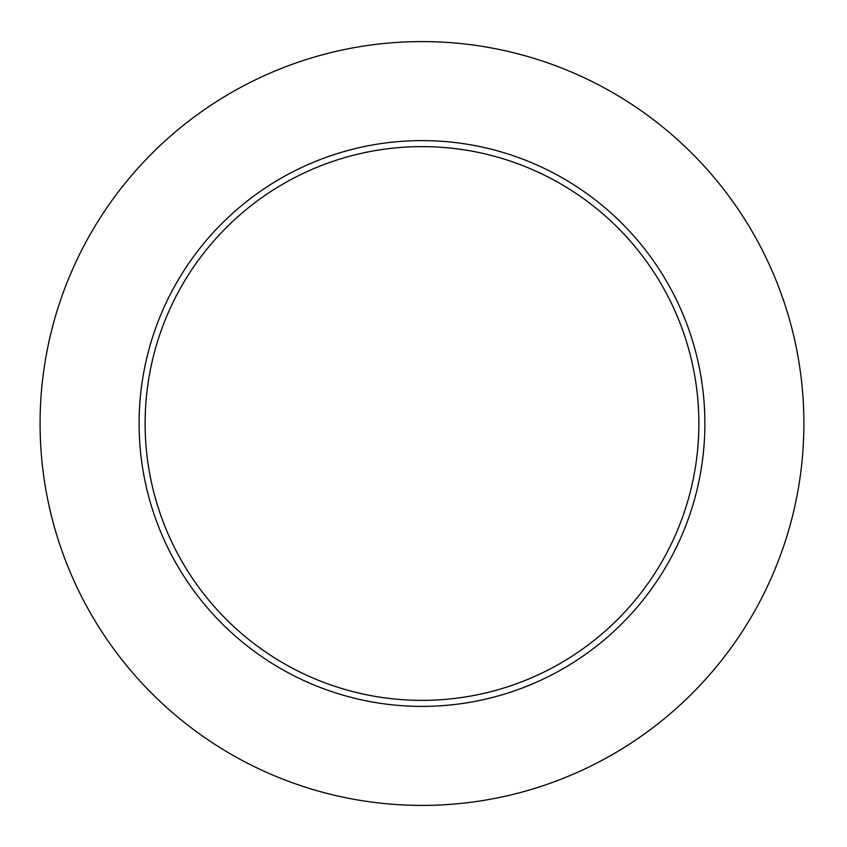 <?xml version="1.0" encoding="UTF-8"?>
<svg xmlns="http://www.w3.org/2000/svg" width="847" height="847" viewBox="0 0 847 847"><rect width="100%" height="100%" fill="white"/><g stroke="black" fill="none" stroke-linecap="round" stroke-linejoin="round"><path stroke-width="1.27" d="M704.884 423.5A282.887 282.887 0 0 0 280.548 178.505A282.887 282.887 0 0 0 280.548 668.495A282.887 282.887 0 0 0 704.884 423.5M698.87 423.5A276.884 276.884 0 0 1 283.554 663.286A276.884 276.884 0 0 1 283.554 183.714A276.884 276.884 0 0 1 698.87 423.5M803.898 423.5A381.902 381.902 0 0 0 231.04 92.757A381.902 381.902 0 0 0 231.04 754.243A381.902 381.902 0 0 0 803.898 423.5"/></g></svg>
